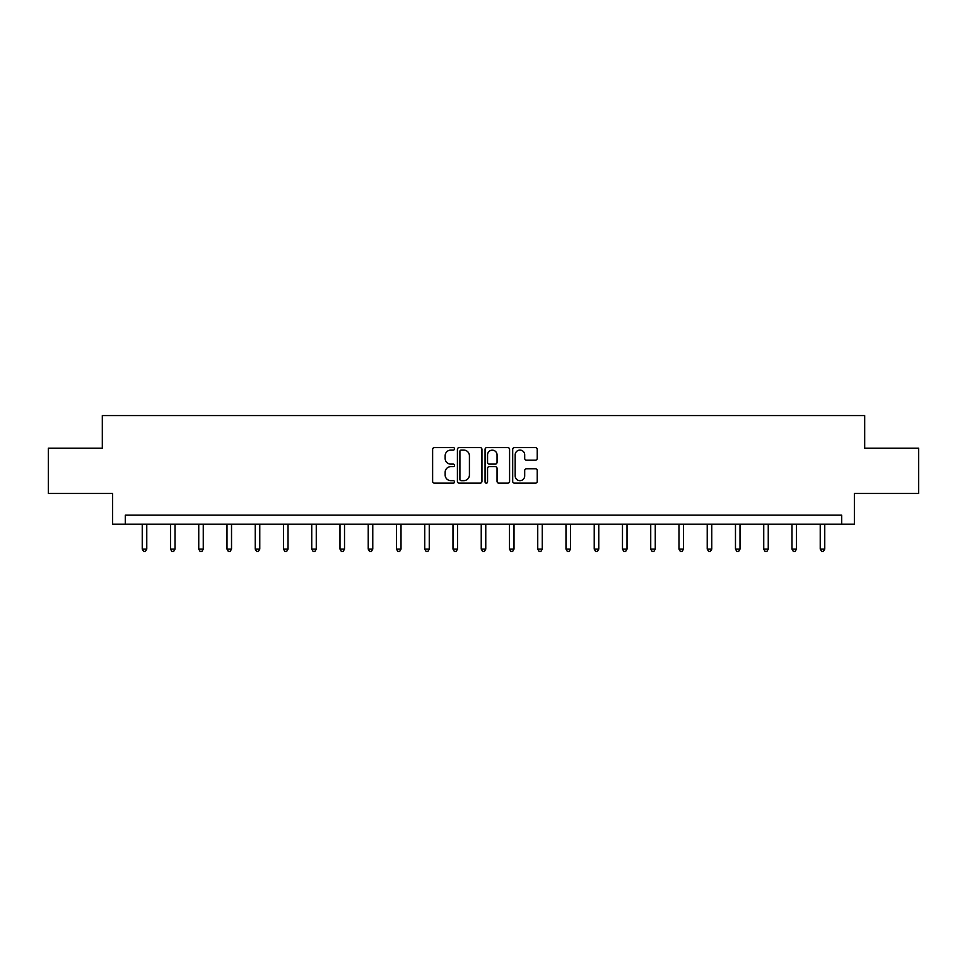 <?xml version="1.0" encoding="UTF-8"?>
<svg xmlns="http://www.w3.org/2000/svg" width="967" height="967" viewBox="0 0 967 967"><rect width="100%" height="100%" fill="white"/><g stroke="black" fill="none" stroke-linecap="round" stroke-linejoin="round"><path stroke-width="1.45" d="M454.526 448.845A1.245 1.245 0 0 0 453.281 447.6L434.401 447.6A1.777 1.777 0 0 0 432.624 449.377L432.624 481.373A1.777 1.777 0 0 0 434.401 483.149L453.281 483.149A1.245 1.245 0 0 0 454.526 481.904A1.245 1.245 0 0 0 453.281 480.659L450.84 480.659A5.693 5.693 0 0 1 445.146 474.966L445.146 472.307A5.693 5.693 0 0 1 450.84 466.614L453.281 466.614A1.245 1.245 0 0 0 454.526 465.369A1.245 1.245 0 0 0 453.281 464.124L450.84 464.124A5.693 5.693 0 0 1 445.146 458.443L445.146 455.771A5.693 5.693 0 0 1 450.84 450.09L453.281 450.09A1.245 1.245 0 0 0 454.526 448.845M535.452 460.135A1.777 1.777 0 0 0 537.229 458.358L537.229 449.377A1.777 1.777 0 0 0 535.452 447.6L514.468 447.6A1.777 1.777 0 0 0 512.691 449.377L512.691 481.373A1.777 1.777 0 0 0 514.468 483.149L535.452 483.149A1.777 1.777 0 0 0 537.229 481.373L537.229 470.53A1.777 1.777 0 0 0 535.452 468.753L526.471 468.753A1.777 1.777 0 0 0 524.694 470.53L524.694 475.909A4.75 4.75 0 0 1 519.944 480.659A4.75 4.75 0 0 1 515.181 475.909L515.181 454.841A4.75 4.75 0 0 1 519.944 450.09A4.75 4.75 0 0 1 524.694 454.841L524.694 458.358A1.777 1.777 0 0 0 526.471 460.135L535.452 460.135M841.689 524.223L854.369 524.223L854.369 493.436L918.65 493.436L918.65 448.168L864.691 448.168L864.691 415.58L102.309 415.58L102.309 448.168L48.35 448.168L48.35 493.436L112.631 493.436L112.631 524.223L841.689 524.223L841.689 515.169L125.311 515.169L125.311 524.223M481.941 449.377A1.777 1.777 0 0 0 480.164 447.6L459.192 447.6A1.777 1.777 0 0 0 457.415 449.377L457.415 481.373A1.777 1.777 0 0 0 459.192 483.149L480.164 483.149A1.777 1.777 0 0 0 481.941 481.373L481.941 449.377M486.836 447.6L507.808 447.6A1.777 1.777 0 0 1 509.585 449.377L509.585 481.373A1.777 1.777 0 0 1 507.808 483.149L498.827 483.149A1.777 1.777 0 0 1 497.05 481.373L497.05 468.391A1.777 1.777 0 0 0 495.273 466.614L489.326 466.614A1.777 1.777 0 0 0 487.549 468.391L487.549 481.904A1.245 1.245 0 0 1 486.304 483.149A1.245 1.245 0 0 1 485.059 481.904L485.059 449.377A1.777 1.777 0 0 1 486.836 447.6M461.15 450.09A1.245 1.245 0 0 0 459.905 451.335L459.905 479.414A1.245 1.245 0 0 0 461.15 480.659L463.725 480.659A5.693 5.693 0 0 0 469.418 474.966L469.418 455.771A5.693 5.693 0 0 0 463.725 450.09L461.15 450.09M497.05 454.925A4.75 4.75 0 0 0 492.3 450.175A4.75 4.75 0 0 0 487.549 454.925L487.549 462.347A1.777 1.777 0 0 0 489.326 464.124L495.273 464.124A1.777 1.777 0 0 0 497.05 462.347L497.05 454.925M142.246 524.223L142.246 549.075L146.766 549.075L146.766 524.223M146.766 549.075L145.413 551.42L143.6 551.42L142.246 549.075M170.494 524.223L170.494 549.075L175.015 549.075L175.015 524.223M175.015 549.075L173.661 551.42L171.848 551.42L170.494 549.075M198.743 524.223L198.743 549.075L203.263 549.075L203.263 524.223M203.263 549.075L201.91 551.42L200.096 551.42L198.743 549.075M226.991 524.223L226.991 549.075L231.524 549.075L231.524 524.223M231.524 549.075L230.158 551.42L228.345 551.42L226.991 549.075M255.24 524.223L255.24 549.075L259.772 549.075L259.772 524.223M259.772 549.075L258.407 551.42L256.593 551.42L255.24 549.075M283.488 524.223L283.488 549.075L288.021 549.075L288.021 524.223M288.021 549.075L286.655 551.42L284.854 551.42L283.488 549.075M311.737 524.223L311.737 549.075L316.269 549.075L316.269 524.223M316.269 549.075L314.904 551.42L313.103 551.42L311.737 549.075M339.985 524.223L339.985 549.075L344.518 549.075L344.518 524.223M344.518 549.075L343.164 551.42L341.351 551.42L339.985 549.075M368.234 524.223L368.234 549.075L372.766 549.075L372.766 524.223M372.766 549.075L371.413 551.42L369.599 551.42L368.234 549.075M396.482 524.223L396.482 549.075L401.015 549.075L401.015 524.223M401.015 549.075L399.661 551.42L397.848 551.42L396.482 549.075M424.743 524.223L424.743 549.075L429.263 549.075L429.263 524.223M429.263 549.075L427.91 551.42L426.096 551.42L424.743 549.075M452.991 524.223L452.991 549.075L457.512 549.075L457.512 524.223M457.512 549.075L456.158 551.42L454.345 551.42L452.991 549.075M481.24 524.223L481.24 549.075L485.76 549.075L485.76 524.223M485.76 549.075L484.407 551.42L482.593 551.42L481.24 549.075M509.488 524.223L509.488 549.075L514.009 549.075L514.009 524.223M514.009 549.075L512.655 551.42L510.842 551.42L509.488 549.075M537.737 524.223L537.737 549.075L542.257 549.075L542.257 524.223M542.257 549.075L540.904 551.42L539.09 551.42L537.737 549.075M565.985 524.223L565.985 549.075L570.518 549.075L570.518 524.223M570.518 549.075L569.152 551.42L567.339 551.42L565.985 549.075M594.234 524.223L594.234 549.075L598.766 549.075L598.766 524.223M598.766 549.075L597.401 551.42L595.587 551.42L594.234 549.075M622.482 524.223L622.482 549.075L627.015 549.075L627.015 524.223M627.015 549.075L625.649 551.42L623.836 551.42L622.482 549.075M650.731 524.223L650.731 549.075L655.263 549.075L655.263 524.223M655.263 549.075L653.897 551.42L652.096 551.42L650.731 549.075M678.979 524.223L678.979 549.075L683.512 549.075L683.512 524.223M683.512 549.075L682.146 551.42L680.345 551.42L678.979 549.075M707.228 524.223L707.228 549.075L711.76 549.075L711.76 524.223M711.76 549.075L710.407 551.42L708.593 551.42L707.228 549.075M735.476 524.223L735.476 549.075L740.009 549.075L740.009 524.223M740.009 549.075L738.655 551.42L736.842 551.42L735.476 549.075M763.737 524.223L763.737 549.075L768.257 549.075L768.257 524.223M768.257 549.075L766.904 551.42L765.09 551.42L763.737 549.075M791.985 524.223L791.985 549.075L796.506 549.075L796.506 524.223M796.506 549.075L795.152 551.42L793.339 551.42L791.985 549.075M820.234 524.223L820.234 549.075L824.754 549.075L824.754 524.223M824.754 549.075L823.401 551.42L821.587 551.42L820.234 549.075"/></g></svg>
